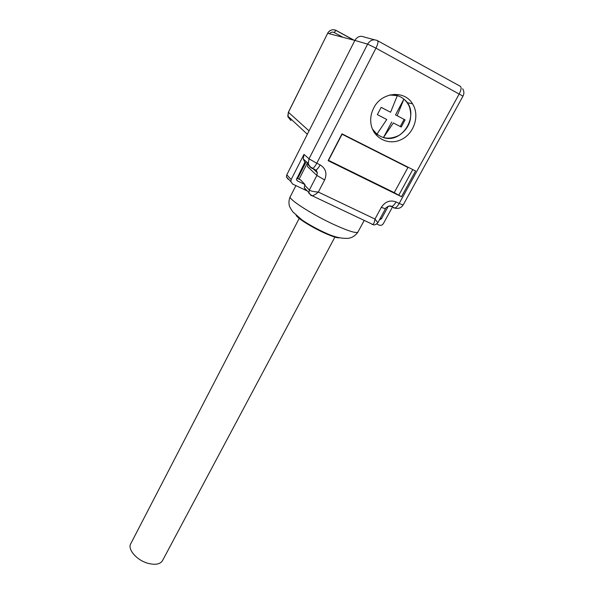 <?xml version="1.0" encoding="UTF-8"?>
<svg xmlns="http://www.w3.org/2000/svg" width="594" height="594" viewBox="0 0 594 594"><rect width="100%" height="100%" fill="white"/><g stroke="black" fill="none" stroke-linecap="round" stroke-linejoin="round"><path stroke-width="0.89" d="M397.631 95.693L394.423 94.327M373.708 108.034C381.341 92.092 404.41 89.679 412.511 103.802C420.099 115.533 414.063 133.858 400.972 139.731C388.001 145.953 372.549 137.608 370.879 123.129C370.277 117.931 371.22 112.897 373.708 108.034M374.547 132.997L377.509 134.749M354.113 40.221L335.981 30.324C332.573 29.009 329.796 30.004 327.658 33.309L288.38 112.236L309.043 130.895L354.863 40.422L327.658 33.309L288.424 112.288L287.942 116.795L290.956 120.552M304.885 189.308L307.239 190.882M335.803 206.942L346.636 212.08M392.486 206.957L383.472 223.455C382.321 225.171 380.851 225.713 379.061 225.081L376.745 223.983M309.043 130.895L286.783 174.859L291.201 179.499L290.845 181.63L292.627 184.043L306.363 190.563L304.262 187.711L304.692 185.165L309.34 190.043C310.506 191.023 313.506 191.699 318.339 192.062L374.977 219.052L377.851 222.735M296.755 178.111L300.631 179.96L305.012 184.541L297.535 180.977L296.465 179.499L304.871 162.199L303.289 158.969L303.972 154.388L291.201 179.499M401.492 196.718L415.577 170.998L341.988 133.836L328.111 160.67L401.492 196.718L394.238 192.642L407.937 167.486L342.07 134.229L328.541 160.358L394.245 192.642M343.577 167.746L376.863 184.103M407.937 167.486L388.625 157.455M381.355 153.779L367.745 146.911M360.447 143.228L341.966 133.888M305.012 184.541L304.692 185.165M304.262 187.711L308.895 192.642L309.34 190.043L316.877 175.453L307.492 166.558L307.9 163.929L307.499 162.763M288.194 179.314L286.442 176.945L286.783 174.859M380.487 217.909L381.459 218.763L388.283 206.244M381.459 218.763L379.403 219.906M297.988 177.784L297.78 178.594M374.435 39.798L364.226 37.043C360.395 35.454 357.269 36.583 354.863 40.422L367.619 44.134C370.151 40.117 373.411 38.937 377.383 40.592C378.482 41.35 378.014 43.867 375.965 48.144L316.78 163.246L320.144 164.887C325.787 168.436 327.279 173.455 324.636 179.952L318.339 192.062C315.956 194.156 313.936 195.389 312.273 195.768L311.033 195.552L308.902 192.679M314.323 169.038L315.184 169.839L311.85 168.221C309.934 167.241 308.754 165.659 308.308 163.491L309.021 158.813L367.619 44.134L375.965 48.144L462.971 96.154M288.097 117.122L288.142 116.417M371.993 224.428L372.921 224.525C373.767 224.101 374.45 222.275 374.977 219.052L381.341 207.328C385.179 201.581 390.08 199.777 396.042 201.923L399.19 203.46L459.296 93.793C461.338 89.694 461.642 87.184 460.209 86.249L377.65 40.741M397.186 115.704L403.868 99.146C421.035 112.147 403.549 144.387 383.449 137.578L393.339 122.928L401.247 127.042L405.078 119.869L395.507 114.88L403.868 99.146M405.078 119.869L395.507 114.88M401.247 127.042L400.274 126.529L404.098 119.387M393.339 122.928L400.274 126.529M383.449 137.578L391.691 122.067M389.798 95.003L397.304 95.641L390.592 112.251L381.17 107.328L377.346 114.597L386.753 119.498L376.908 134.222L372.386 128.957M386.753 119.498L377.346 114.597M390.592 112.251L381.155 107.358M390.132 94.921C399.183 94.557 405.605 98.478 409.4 106.69C412.815 118.288 409.518 127.769 399.51 135.142C388.55 140.585 379.551 138.625 372.52 129.269M360.476 143.176L367.768 146.859M388.654 157.403L381.378 153.735M299.398 218.02L130.851 543.555C127.183 548.99 136.442 560.038 147.631 563.209C154.93 565.176 159.845 564.397 162.377 560.87L162.637 560.387M376.544 133.992L374.265 132.566M375.564 133.435L376.462 133.925M377.093 134.437L374.465 132.87M329.514 33.791C330.836 32.15 332.388 31.727 334.184 32.522L342.983 37.311M374.064 132.254L374.317 131.779M295.923 185.603L290.317 196.569C287.362 198.559 311.301 214.122 333.553 224.369C347.765 230.851 355.865 233.449 357.863 232.165L357.996 231.92M303.972 154.388L309.021 158.813L316.78 163.246C315.332 165.971 313.996 167.649 312.763 168.28C310.484 167.36 308.991 165.748 308.293 163.439M398.745 195.248L412.771 169.58M339.493 237.786C337.362 238.164 332.15 236.479 323.864 232.729C311.36 227.027 297.349 218.184 296.131 215.31M296.592 179.967L297.535 180.977M299.057 179.21L307.469 162.741M335.981 30.324L334.184 32.522M324.636 179.952L316.877 175.453L317.315 172.706L315.473 169.995M396.042 201.923C394.565 204.514 393.102 206.059 391.661 206.556L389.07 206.021M381.341 207.328L385.432 208.821M312.244 195.782L372.921 224.532C374.123 225.408 375.772 224.807 377.866 222.72L385.417 208.858C384.66 208.219 390.161 204.514 391.661 206.556L394.795 208.078C398.366 209.006 401.143 207.982 403.14 205.019L399.19 203.46C397.713 206.044 396.25 207.588 394.795 208.078L393.659 207.9M312.422 168.147L317.315 172.706L316.112 169.906C317.352 169.275 318.696 167.605 320.144 164.887M407.187 102.651L412.511 103.802M290.221 196.748C288.996 199.651 288.662 202.368 289.219 204.885C289.048 205.732 290.228 208.049 292.775 211.82L301.797 219.78C305.851 222.743 316.817 229.173 325.98 233.145C334.222 237.013 341.602 238.736 348.106 238.313C349.346 238.194 354.091 237.585 357.863 232.165L364.211 220.404M298.01 177.747L306.244 161.627M286.449 176.945L290.852 181.63M308.308 163.491L303.289 158.969M307.343 134.259L287.8 116.105M297.661 178.542L297.854 178.044M327.591 33.309C329.64 30.027 332.38 29.039 335.825 30.339L353.749 40.125M288.38 112.236L287.8 116.112M308.895 192.649C308.39 192.983 309.511 194.023 312.258 195.775M403.14 205.019L462.986 96.124C464.293 93.562 464.174 91.097 462.629 88.729M162.377 560.87L335.142 236.627"/></g></svg>
